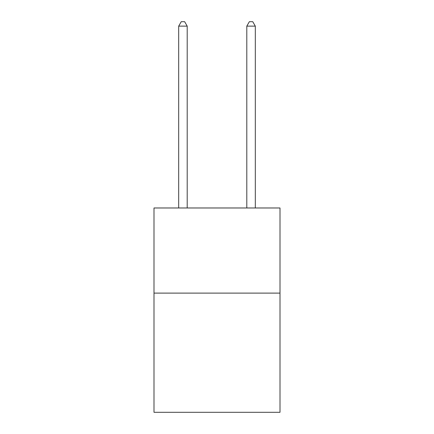 <?xml version="1.0" encoding="UTF-8"?>
<svg xmlns="http://www.w3.org/2000/svg" width="434" height="434" viewBox="0 0 434 434"><rect width="100%" height="100%" fill="white"/><g stroke="black" fill="none" stroke-linecap="round" stroke-linejoin="round"><path stroke-width="0.65" d="M280.001 293.113L280.001 412.3L153.999 412.3L153.999 207.978L280.001 207.978L280.001 293.113L153.999 293.113M187.2 207.978L187.2 26.127L178.689 26.127L178.689 207.978M178.689 26.127L181.244 21.7L184.651 21.7L187.2 26.127M255.311 207.978L255.311 26.127L246.8 26.127L246.8 207.978M246.8 26.127L249.349 21.7L252.756 21.7L255.311 26.127"/></g></svg>
